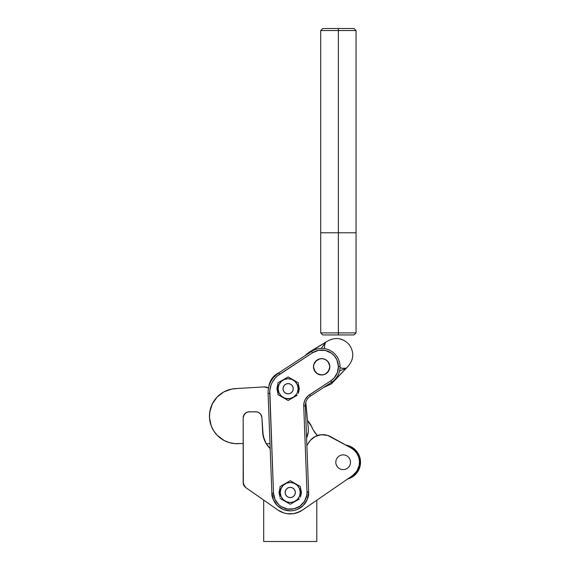 <?xml version="1.0" encoding="UTF-8"?>
<svg xmlns="http://www.w3.org/2000/svg" width="570" height="570" viewBox="0 0 570 570"><rect width="100%" height="100%" fill="white"/><g stroke="black" fill="none" stroke-linecap="round" stroke-linejoin="round"><path stroke-width="0.85" d="M295.353 492.473A5.109 5.109 0 0 1 290.244 497.574A5.109 5.109 0 0 1 285.135 492.473L285.527 494.425L286.632 496.078L288.292 497.19L290.244 497.574L292.203 497.19L293.856 496.078L294.961 494.425L295.353 492.473L294.961 490.514L293.856 488.861L292.203 487.749L290.244 487.364L288.292 487.749L286.632 488.861L285.527 490.514L285.135 492.473A5.109 5.109 0 0 1 290.244 487.364A5.109 5.109 0 0 1 295.353 492.473M314.954 371.476L313.486 366.966L314.17 370.08L317.255 373.685L321.822 374.967L324.936 374.283L328.541 371.198L329.702 368.227L329.638 365.042L328.356 362.121L326.054 359.912L323.083 358.751L319.898 358.815L315.759 361.138L314.041 363.824L313.486 366.966A8.172 8.172 0 0 1 321.202 358.637A8.172 8.172 0 0 1 329.795 366.054L328.007 361.658L325.555 359.613L323.589 358.858M293.237 388.712A5.109 5.109 0 0 1 288.128 393.82A5.109 5.109 0 0 1 283.019 388.712L283.411 390.664L284.516 392.324L286.168 393.428L288.128 393.82L290.08 393.428L291.74 392.324L292.845 390.664L293.237 388.712L292.845 386.759L291.74 385.099L290.08 383.995L288.128 383.603L286.168 383.995L284.516 385.099L283.411 386.759L283.019 388.712A5.109 5.109 0 0 1 288.128 383.603A5.109 5.109 0 0 1 293.237 388.712M280.034 497.154L279.008 492.473L280.034 492.473L279.008 492.473L280.034 487.792M295.353 483.624L300.461 486.573L300.461 492.473L301.48 492.473L300.461 492.473L300.461 490.97L300.461 495.444M298.338 387.208L298.338 388.712L298.338 387.208M293.222 379.862L298.338 382.812L298.338 385.719L298.338 382.812L293.222 379.862L298.338 382.812L298.338 388.712L299.364 388.712L298.139 388.712L298.338 391.683M291.94 379.121L292.431 379.399M290.65 378.373L288.128 376.92L283.012 379.869L288.128 376.92L291.056 378.608M281.715 380.618L282.214 380.332M280.433 381.358L277.911 382.812L277.911 388.712L277.911 382.812L280.839 381.123M283.019 397.561L277.911 394.611L278.117 388.712A10.011 10.011 0 0 1 288.128 378.701A10.011 10.011 0 0 1 298.139 388.712A10.011 10.011 0 0 1 288.128 398.722A10.011 10.011 0 0 1 278.117 388.712L276.892 388.712L277.911 388.712L277.911 394.611L288.128 400.503L295.41 396.3M310.443 396.086A11.236 11.236 0 0 0 305.363 405.918L308.619 491.775L305.363 405.918L303.732 405.982L306.988 491.839L308.619 491.775A18.39 18.39 0 0 1 308.627 492.095L306.995 492.131L308.627 492.095A18.39 18.39 0 0 0 308.619 491.775L306.988 491.839A16.751 16.751 0 0 1 306.995 492.131L306.745 495.387L304.394 501.443L299.913 506.153L293.97 508.803L287.472 508.989L281.395 506.694L278.801 504.707L275.011 499.427L273.507 493.107L269.802 390.578L271.021 385.099L272.154 382.527L275.346 377.91L277.362 375.951L312.488 352.773A16.751 16.751 0 0 1 338.402 366.453L340.034 366.424L338.402 366.453L337.34 372.687L334.041 378.074L330.821 380.817L308.228 395.715L305.157 399.584L304.031 402.691L303.732 405.982L306.988 491.839A16.751 16.751 0 0 1 306.995 492.131C307.757 497.033 302.998 508.647 290.736 509.217C278.459 509.366 273.03 498.045 273.507 493.107L269.724 393.393A21.86 21.86 0 0 1 279.613 374.262L312.488 352.773L318.659 350.315L325.306 350.45L331.37 353.151L334.618 356.186L336.956 359.969L338.402 366.453A16.751 16.751 0 0 1 330.821 380.817L331.712 382.185A18.39 18.39 0 0 0 330.237 350.536A18.39 18.39 0 0 0 311.598 351.405L312.488 352.773L311.598 351.405A18.39 18.39 0 0 1 340.034 366.424A18.39 18.39 0 0 1 331.712 382.185L330.821 380.817L309.553 394.718L310.443 396.086L309.553 394.718A12.868 12.868 0 0 0 303.732 405.982L305.363 405.918A11.236 11.236 0 0 1 310.443 396.086L331.712 382.185L310.443 396.086L309.553 394.718M268.085 393.043A23.491 23.491 0 0 1 278.716 372.894L279.613 374.262L278.716 372.894A23.491 23.491 0 0 0 268.092 393.45A23.491 23.491 0 0 1 268.085 393.043M296.642 484.372L300.461 486.573L300.461 490.97L300.461 486.573L296.656 484.379M294.049 482.868L294.548 483.161M285.135 483.624L290.244 480.674L293.18 482.37M292.766 482.135L290.244 480.674L286.446 482.868M283.839 484.372L284.337 484.087M286.432 482.876L282.962 484.878M280.034 495.444L280.034 486.573L280.034 490.97L280.034 486.573L282.556 485.113L280.034 486.573M280.233 492.473A10.011 10.011 0 0 1 290.244 482.462A10.011 10.011 0 0 1 300.255 492.473A10.011 10.011 0 0 1 290.244 502.484A10.011 10.011 0 0 1 280.233 492.473L280.996 488.64L283.169 485.391L286.418 483.225L290.244 482.462L294.077 483.225L297.326 485.391L299.492 488.64L300.255 492.473L299.492 496.299L297.326 499.548L294.077 501.721L290.244 502.484L286.418 501.721L283.169 499.548L280.996 496.299L280.233 492.473M297.932 499.826L290.244 504.265L280.034 498.365L290.244 504.265L297.533 500.061M286.439 502.063L285.94 501.778M287.715 502.804L287.316 502.576M295.36 501.308L290.244 504.265M296.649 500.567L296.158 500.852M282.556 485.113L290.244 480.674M285.15 501.322L280.034 498.365M306.012 398.166L305.157 399.584M308.627 492.095A18.39 18.39 0 0 1 290.778 510.848A18.39 18.39 0 0 1 271.876 493.164L273.507 493.107L271.876 493.164C271.349 498.586 277.312 511.012 290.778 510.848C304.238 510.228 309.467 497.475 308.627 492.095L306.995 492.131M311.598 351.405L278.716 372.894L311.598 351.405M268.092 393.45L271.876 493.164L268.092 393.45L269.724 393.393L268.092 393.45M340.034 366.424L338.402 366.467M335.367 376.421L336.471 374.618M333.094 354.561L331.37 353.151M272.154 382.513L271.021 385.099M303.732 405.982L303.774 404.33M304.031 402.691L304.494 401.102M307.038 396.87L308.228 395.715M329.823 366.631L328.541 371.198M317.255 373.685L315.994 372.695M314.041 363.824L314.768 362.399M319.898 358.815L321.487 358.63M323.083 358.751L324.629 359.185M328.356 362.121L329.139 363.517M289.41 378.786L290.294 378.936M296.022 382.555L296.5 383.225M288.128 398.722L284.295 397.96L281.046 395.787L278.88 392.545L278.117 388.712L278.88 384.878L281.046 381.636L284.295 379.463L288.128 378.701L291.954 379.463L295.203 381.636L297.376 384.878L298.139 388.712L297.376 392.545L296.45 394.276L293.685 397.034L290.08 398.53L286.176 398.53M278.851 384.942L279.172 384.237M284.124 379.534L284.95 379.221M285.962 378.936L286.845 378.786M293.237 397.561L288.128 400.503L277.911 394.611M284.316 398.309L283.824 398.024M285.599 399.05L285.192 398.815M295.816 396.065L288.128 400.503M294.533 396.805L294.035 397.091M283.012 379.869L288.128 376.92M277.911 391.683L277.911 382.812M280.974 488.697L281.295 487.991M286.24 483.296L287.073 482.975M288.078 482.697L288.962 482.541M291.526 482.541L292.41 482.697M298.139 486.317L298.623 486.987M290.244 502.484L288.292 502.291M291.74 392.324L290.964 392.958M284.516 392.324L283.881 391.547M284.516 385.099L285.292 384.465M291.74 385.099L292.374 385.876M320.511 374.889L323.974 374.632L326.795 373.151A8.172 8.172 0 0 1 315.303 371.939A8.172 8.172 0 0 1 316.514 360.447A8.172 8.172 0 0 1 328.007 361.658A8.172 8.172 0 0 1 318.473 374.326A8.172 8.172 0 0 1 313.514 367.536L315.125 371.711M293.856 496.078L293.08 496.719M286.632 496.078L285.998 495.309M286.632 488.861L287.408 488.226M293.856 488.861L294.49 489.63M277.918 373.421A18.39 18.39 0 0 0 273.721 377.29A18.39 18.39 0 0 1 278.374 373.122L273.714 377.297M279.585 372.431L277.077 373.735L272.823 377.433L269.938 382.278L268.791 386.823A17.877 17.877 0 0 1 279.115 372.637A17.877 17.877 0 0 0 275.232 375.053L278.16 373.108M270.8 380.425L275.239 375.046M308.285 428.391L305.798 402.392L308.285 428.391L308.277 431.896L306.575 437.895A17.877 17.877 0 0 0 308.285 428.391L308.277 431.896M278.317 373.158L277.733 373.542M275.281 375.559L274.783 376.058M268.848 386.382L269.296 384.194L268.848 386.382M269.631 383.104L270.472 381.059M278.716 372.83L279.115 372.637M271.862 492.473L273.258 499.505L277.248 505.469L283.212 509.459L290.244 510.855L293.835 510.506L297.284 509.459L303.247 505.469L307.23 499.505L308.634 492.473M308.634 492.459L308.619 491.718M264.33 439.876L262.663 432.195A24.517 24.517 0 0 0 270.187 448.611L266.062 443.417L263.19 436.1L261.901 417.582L260.761 414.333L259.086 412.744L256.935 411.882L249.304 411.775L246.96 412.238L244.209 414.497L243.176 417.903L243.354 484.023L245.791 487.585L277.939 510.043L283.753 512.914L286.924 513.663L293.408 513.684L299.599 511.774L302.413 510.136L352.424 475.694L356.77 471.276L359.157 465.555L359.478 461.415L358.751 457.332L357.012 453.57L354.383 450.357L351.035 447.913L327.679 435.423L321.387 434.711L315.296 436.442L310.322 440.361L306.867 445.483A24.517 24.517 0 0 0 308.498 442.961A16.345 16.345 0 0 1 330.607 436.677L351.035 447.913A16.345 16.345 0 0 1 352.424 475.694L302.413 510.136A21.453 21.453 0 0 1 277.939 510.043L283.753 512.914L286.924 513.663M290.244 510.855L287.85 510.699M272.652 497.809L272.211 496.057M336.813 465.469L336.542 465.455A7.353 7.353 0 0 1 336.207 464.636L336.122 464.379A7.353 7.353 0 0 1 335.915 463.517L335.873 463.253A7.353 7.353 0 0 1 335.801 462.37L335.801 462.099A7.353 7.353 0 0 1 335.873 461.216L335.915 460.952A7.353 7.353 0 0 1 336.122 460.09L336.207 459.833A7.353 7.353 0 0 1 336.542 459.014L336.663 458.779A7.353 7.353 0 0 1 337.127 458.024L337.29 457.803A7.353 7.353 0 0 1 337.86 457.133L338.053 456.941A7.353 7.353 0 0 1 338.722 456.363L338.943 456.207A7.353 7.353 0 0 1 339.699 455.743L339.941 455.622A7.353 7.353 0 0 1 340.753 455.28L341.01 455.202A7.353 7.353 0 0 1 341.872 454.995L342.142 454.953A7.353 7.353 0 0 1 343.019 454.881L343.29 454.881A7.353 7.353 0 0 1 344.173 454.953L344.444 454.995A7.353 7.353 0 0 1 345.299 455.202L345.555 455.28A7.353 7.353 0 0 1 346.375 455.622L346.617 455.743A7.353 7.353 0 0 1 347.372 456.207L347.586 456.363A7.353 7.353 0 0 1 348.263 456.941L348.455 457.133A7.353 7.353 0 0 1 349.025 457.803L349.182 458.024A7.353 7.353 0 0 1 349.645 458.779L349.773 459.014A7.353 7.353 0 0 1 350.108 459.833L350.194 460.09A7.353 7.353 0 0 1 350.4 460.952L350.443 461.216A7.353 7.353 0 0 1 350.507 462.099L350.507 462.37A7.353 7.353 0 0 1 350.443 463.253L350.4 463.517A7.353 7.353 0 0 1 350.194 464.379L350.108 464.636A7.353 7.353 0 0 1 349.773 465.455L349.645 465.69A7.353 7.353 0 0 1 349.182 466.445L349.025 466.666A7.353 7.353 0 0 1 348.455 467.336L348.263 467.528A7.353 7.353 0 0 1 347.586 468.105L347.372 468.262A7.353 7.353 0 0 1 346.617 468.725L346.375 468.846A7.353 7.353 0 0 1 345.555 469.188L345.299 469.267A7.353 7.353 0 0 1 344.444 469.473L344.173 469.516A7.353 7.353 0 0 1 343.29 469.587L343.019 469.587A7.353 7.353 0 0 1 342.142 469.516L341.872 469.473A7.353 7.353 0 0 1 341.01 469.267L340.753 469.188A7.353 7.353 0 0 1 339.941 468.846L339.699 468.725A7.353 7.353 0 0 1 338.943 468.262L338.722 468.105A7.353 7.353 0 0 1 338.053 467.528L337.86 467.336A7.353 7.353 0 0 1 337.29 466.666L337.127 466.445A7.353 7.353 0 0 1 336.663 465.69L336.663 465.69A7.353 7.353 0 0 0 337.127 466.445L337.29 466.666A7.353 7.353 0 0 0 337.86 467.336L338.053 467.528A7.353 7.353 0 0 0 338.722 468.105L338.943 468.262A7.353 7.353 0 0 0 339.699 468.725L339.941 468.846A7.353 7.353 0 0 0 340.753 469.188L341.01 469.267A7.353 7.353 0 0 0 341.872 469.473L342.142 469.516A7.353 7.353 0 0 0 343.019 469.587L343.29 469.587A7.353 7.353 0 0 0 344.173 469.516L344.444 469.473A7.353 7.353 0 0 0 345.299 469.267L345.555 469.188A7.353 7.353 0 0 0 346.375 468.846L346.617 468.725A7.353 7.353 0 0 0 347.372 468.262L347.586 468.105A7.353 7.353 0 0 0 348.263 467.528L348.455 467.336A7.353 7.353 0 0 0 349.025 466.666L349.182 466.445A7.353 7.353 0 0 0 349.645 465.69L349.773 465.455A7.353 7.353 0 0 0 350.108 464.636L350.194 464.379A7.353 7.353 0 0 0 350.4 463.517L350.443 463.253A7.353 7.353 0 0 0 350.507 462.37L350.507 462.099A7.353 7.353 0 0 0 350.443 461.216L350.4 460.952A7.353 7.353 0 0 0 350.194 460.09L350.108 459.833A7.353 7.353 0 0 0 349.773 459.014L349.645 458.779A7.353 7.353 0 0 0 349.182 458.024L349.025 457.803A7.353 7.353 0 0 0 348.455 457.133L348.263 456.941A7.353 7.353 0 0 0 347.586 456.363L347.372 456.207A7.353 7.353 0 0 0 346.617 455.743L346.375 455.622A7.353 7.353 0 0 0 345.555 455.28L345.299 455.202A7.353 7.353 0 0 0 344.444 454.995L344.173 454.953A7.353 7.353 0 0 0 343.29 454.881L343.019 454.881A7.353 7.353 0 0 0 342.142 454.953L341.872 454.995A7.353 7.353 0 0 0 341.01 455.202L340.753 455.28A7.353 7.353 0 0 0 339.941 455.622L339.699 455.743A7.353 7.353 0 0 0 338.943 456.207L338.722 456.363A7.353 7.353 0 0 0 338.053 456.941L337.86 457.133A7.353 7.353 0 0 0 337.29 457.803L337.127 458.024A7.353 7.353 0 0 0 336.663 458.779L336.542 459.014A7.353 7.353 0 0 0 336.207 459.833L336.122 460.09A7.353 7.353 0 0 0 335.915 460.952L335.873 461.216A7.353 7.353 0 0 0 335.801 462.099L335.801 462.37A7.353 7.353 0 0 0 335.873 463.253L335.915 463.517A7.353 7.353 0 0 0 336.122 464.379L336.207 464.636A7.353 7.353 0 0 0 336.542 465.455L336.813 465.469M354.063 474.411L356.77 471.276M357.81 469.473L358.608 467.557M357.012 453.57L355.801 451.882M327.679 435.423L324.572 434.76M318.26 435.28L315.296 436.442L310.322 440.361M262.663 432.195L261.901 417.582A6.127 6.127 0 0 0 255.78 411.775L248.107 411.896M244.972 413.571L243.297 416.706M277.939 510.043L245.791 487.585A6.127 6.127 0 0 1 243.176 482.562L244.701 486.609M296.578 512.964L302.413 510.136M243.176 482.562L243.176 417.903A6.127 6.127 0 0 1 249.304 411.775M243.354 484.023L243.867 485.398L243.354 484.023M270.187 448.611L268.335 446.638M316.806 500.225L316.806 541.5L263.689 541.5L263.689 500.061L263.689 541.5L316.806 541.5L316.806 500.225M345.89 445.084A17.364 17.364 0 0 1 347.593 479.021M307.543 420.646A17.364 17.364 0 0 1 311.534 426.488L313.251 429.972L317.355 435.566A30.645 30.645 0 0 1 311.534 426.488L307.543 420.646M264.003 386.916L238.075 388.448L264.003 386.916A8.172 8.172 0 0 1 268.527 387.978L264.003 386.916M345.62 445.049L350.308 446.41L354.433 449.032L357.668 452.694L359.748 457.119L360.39 464.386L357.981 471.283L353.393 476.264L347.244 479.114L353.393 476.264M270.002 443.738L266.24 443.709L270.002 443.738M229.055 442.534L234.569 443.603L243.176 443.553L234.569 443.603L229.055 442.534L223.875 440.375L217.177 435.28L213.707 430.863L211.206 425.833L209.489 417.603L209.76 411.989L212.275 403.966L217.092 397.076L223.761 391.953L231.669 389.082L238.075 388.448L234.448 388.676M355.929 473.998L359.107 469.103M359.912 466.794L360.304 459.505M359.748 457.119L358.865 454.832M356.179 450.749L350.308 446.41M317.355 435.566L315.388 433.214M231.669 389.082L226.297 390.728M223.761 391.953L221.367 393.428M217.092 397.076L215.253 399.207M213.643 401.508L211.164 406.553M210.323 409.239L209.482 414.789M209.781 420.396L210.359 423.154M217.177 435.28L221.474 438.907M240.191 443.531A27.581 27.581 0 0 1 209.489 417.603A27.581 27.581 0 0 1 237.263 388.555M330.835 384.308L348.37 365.997C353.956 359.043 354.205 351.897 349.125 344.565C354.184 351.897 353.934 359.043 348.37 365.997C353.956 359.043 354.205 351.897 349.125 344.565C343.012 338.067 335.972 336.827 328.007 340.839L306.439 354.17M317.405 359.82L316.742 360.269M339.713 338.837L344.081 340.404L339.713 338.837M349.125 344.565C343.012 338.067 335.972 336.827 328.007 340.839L309.275 352.089L304.686 355.922M323.247 387.721L331.483 383.809L346.382 368.127L339.506 370.999L346.382 368.127L342.527 368.37L340.019 367.714L342.527 368.37L346.382 368.127L348.37 365.997M325.513 342.335L324.465 346.068L324.587 348.648L324.465 346.068L325.513 342.335L321.266 348.455L325.513 342.335M325.498 342.356L324.986 343.582M324.515 345.591L324.587 348.648L324.515 345.591M340.019 367.707L342.52 368.37M322.798 358.708L320.91 358.658L317.853 359.563M315.303 371.939L317.754 373.977L319.72 374.739M316.514 360.447L313.849 364.373L313.514 367.543M319.228 374.597L320.796 374.925M326.795 373.151L329.46 369.225L329.795 366.054M324.081 358.993L322.513 358.673M338.381 30.545L356.051 30.545L338.381 30.545L338.381 232.788L356.051 232.788L338.381 232.788L338.381 334.939L354.006 334.939L338.381 334.939L338.381 332.894L356.051 332.894L338.381 332.894L338.381 232.788L320.703 232.788L338.381 232.788L338.381 30.545L320.703 30.545L338.381 30.545L338.381 28.5L338.381 30.545M354.006 28.5L338.381 28.5L354.006 28.5L356.051 30.545L356.051 332.894L354.006 334.939M322.748 334.939L338.381 334.939L322.748 334.939L320.703 332.894L338.381 332.894L320.703 332.894L320.703 30.545L322.748 28.5L338.381 28.5L322.748 28.5M281.081 485.968L289.19 481.287M281.081 498.978L289.19 503.659M291.298 503.659L299.407 498.978M300.461 497.154L301.48 492.473L300.461 487.792M277.911 393.393L276.892 388.712L277.911 384.03M278.965 382.206L287.073 377.525M278.965 395.217L287.073 399.898M289.182 399.898L297.291 395.217M298.338 393.393L299.364 388.712L298.338 384.03M297.291 382.206L289.182 377.525M299.407 485.968L291.298 481.287"/></g></svg>
